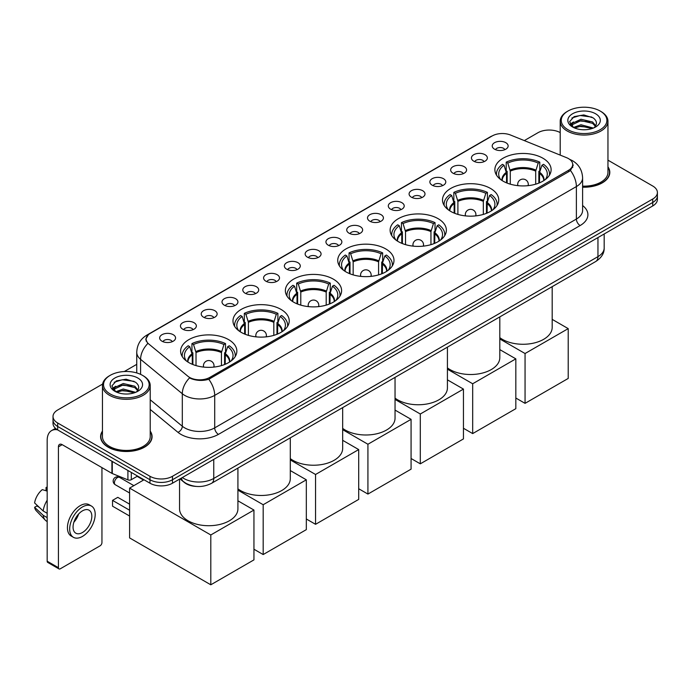 <?xml version="1.0" encoding="UTF-8"?>
<svg xmlns="http://www.w3.org/2000/svg" width="692" height="692" viewBox="0 0 692 692"><rect width="100%" height="100%" fill="white"/><g stroke="black" fill="none" stroke-linecap="round" stroke-linejoin="round"><path stroke-width="1.04" d="M333.371 279.161A28.121 16.236 0 0 0 302.724 275.641A28.121 16.236 0 0 0 285.363 290.64A28.121 16.236 0 0 0 293.598 302.127A28.121 16.236 0 0 0 324.245 305.648A28.121 16.236 0 0 0 341.606 290.64A28.121 16.236 0 0 0 333.371 279.161M490.507 188.44A28.121 16.236 0 0 0 459.86 184.928A28.121 16.236 0 0 0 442.499 199.927A28.121 16.236 0 0 0 450.734 211.406A28.121 16.236 0 0 0 481.381 214.927A28.121 16.236 0 0 0 498.742 199.927A28.121 16.236 0 0 0 490.507 188.44M438.123 218.681A28.121 16.236 0 0 0 407.476 215.16A28.121 16.236 0 0 0 390.124 230.168A28.121 16.236 0 0 0 398.358 241.646A28.121 16.236 0 0 0 429.005 245.167A28.121 16.236 0 0 0 446.366 230.168A28.121 16.236 0 0 0 438.123 218.681M385.747 248.921A28.121 16.236 0 0 0 355.1 245.4A28.121 16.236 0 0 0 337.739 260.4A28.121 16.236 0 0 0 345.983 271.887A28.121 16.236 0 0 0 376.63 275.407A28.121 16.236 0 0 0 393.99 260.4A28.121 16.236 0 0 0 385.747 248.921M280.995 309.402A28.121 16.236 0 0 0 250.348 305.881A28.121 16.236 0 0 0 232.988 320.88A28.121 16.236 0 0 0 241.223 332.368A28.121 16.236 0 0 0 271.87 335.88A28.121 16.236 0 0 0 289.23 320.88A28.121 16.236 0 0 0 280.995 309.402M228.62 339.642A28.121 16.236 0 0 0 197.973 336.122A28.121 16.236 0 0 0 180.612 351.121A28.121 16.236 0 0 0 188.847 362.599A28.121 16.236 0 0 0 219.494 366.12A28.121 16.236 0 0 0 236.854 351.121A28.121 16.236 0 0 0 228.62 339.642M542.883 158.209A28.121 16.236 0 0 0 512.236 154.688A28.121 16.236 0 0 0 494.875 169.687A28.121 16.236 0 0 0 503.11 181.166A28.121 16.236 0 0 0 533.757 184.686A28.121 16.236 0 0 0 551.117 169.687A28.121 16.236 0 0 0 542.883 158.209M473.769 161.193A7.958 4.593 180 0 1 472.195 159.895A7.958 4.593 180 0 1 474.824 154.186A7.958 4.593 180 0 1 485.023 154.697A7.958 4.593 180 0 1 486.606 159.895A7.958 4.593 180 0 1 473.769 161.193M484.054 161.668A4.775 2.759 0 0 0 482.774 160.328A4.775 2.759 0 0 0 478.068 159.627A4.775 2.759 0 0 0 474.738 161.668M452.983 173.19A7.958 4.593 180 0 1 451.409 171.893A7.958 4.593 180 0 1 454.038 166.184A7.958 4.593 180 0 1 464.237 166.694A7.958 4.593 180 0 1 465.82 171.893A7.958 4.593 180 0 1 452.983 173.19M463.268 173.675A4.775 2.759 0 0 0 461.988 172.325A4.775 2.759 0 0 0 457.282 171.625A4.775 2.759 0 0 0 453.952 173.675M432.197 185.196A7.958 4.593 180 0 1 430.623 183.899A7.958 4.593 180 0 1 433.253 178.181A7.958 4.593 180 0 1 443.451 178.7A7.958 4.593 180 0 1 445.034 183.899A7.958 4.593 180 0 1 432.197 185.196M442.482 185.672A4.775 2.759 0 0 0 441.202 184.332A4.775 2.759 0 0 0 436.496 183.631A4.775 2.759 0 0 0 433.166 185.672M411.411 197.194A7.958 4.593 180 0 1 409.837 195.897A7.958 4.593 180 0 1 412.467 190.188A7.958 4.593 180 0 1 422.665 190.698A7.958 4.593 180 0 1 424.248 195.897A7.958 4.593 180 0 1 411.411 197.194M421.696 197.67A4.775 2.759 0 0 0 420.416 196.329A4.775 2.759 0 0 0 415.71 195.628A4.775 2.759 0 0 0 412.38 197.67M390.625 209.192A7.958 4.593 180 0 1 389.051 207.894A7.958 4.593 180 0 1 391.681 202.185A7.958 4.593 180 0 1 401.879 202.695A7.958 4.593 180 0 1 403.462 207.894A7.958 4.593 180 0 1 390.625 209.192M400.91 209.676A4.775 2.759 0 0 0 399.63 208.327A4.775 2.759 0 0 0 394.924 207.635A4.775 2.759 0 0 0 391.594 209.676M369.839 221.198A7.958 4.593 180 0 1 368.265 219.9A7.958 4.593 180 0 1 370.895 214.183A7.958 4.593 180 0 1 381.093 214.702A7.958 4.593 180 0 1 382.676 219.9A7.958 4.593 180 0 1 369.839 221.198M380.124 221.674A4.775 2.759 0 0 0 378.844 220.333A4.775 2.759 0 0 0 374.138 219.632A4.775 2.759 0 0 0 370.808 221.674M349.053 233.195A7.958 4.593 180 0 1 347.479 231.898A7.958 4.593 180 0 1 350.109 226.189A7.958 4.593 180 0 1 360.316 226.699A7.958 4.593 180 0 1 361.89 231.898A7.958 4.593 180 0 1 349.053 233.195M359.338 233.671A4.775 2.759 0 0 0 358.058 232.33A4.775 2.759 0 0 0 353.353 231.63A4.775 2.759 0 0 0 350.022 233.671M328.267 245.202A7.958 4.593 180 0 1 326.693 243.895A7.958 4.593 180 0 1 329.323 238.186A7.958 4.593 180 0 1 339.53 238.697A7.958 4.593 180 0 1 341.104 243.895A7.958 4.593 180 0 1 328.267 245.202M338.552 245.677A4.775 2.759 0 0 0 337.272 244.328A4.775 2.759 0 0 0 332.567 243.636A4.775 2.759 0 0 0 329.236 245.677M307.482 257.199A7.958 4.593 180 0 1 305.907 255.902A7.958 4.593 180 0 1 308.537 250.184A7.958 4.593 180 0 1 318.744 250.703A7.958 4.593 180 0 1 320.318 255.902A7.958 4.593 180 0 1 307.482 257.199M317.766 257.675A4.775 2.759 0 0 0 316.486 256.334A4.775 2.759 0 0 0 311.781 255.633A4.775 2.759 0 0 0 308.45 257.675M286.696 269.197A7.958 4.593 180 0 1 285.121 267.899A7.958 4.593 180 0 1 287.76 262.19A7.958 4.593 180 0 1 297.958 262.7A7.958 4.593 180 0 1 299.532 267.899A7.958 4.593 180 0 1 286.696 269.197M296.98 269.672A4.775 2.759 0 0 0 295.7 268.332A4.775 2.759 0 0 0 290.995 267.631A4.775 2.759 0 0 0 287.664 269.672M265.91 281.203A7.958 4.593 180 0 1 264.335 279.897A7.958 4.593 180 0 1 266.974 274.188A7.958 4.593 180 0 1 277.172 274.698A7.958 4.593 180 0 1 278.746 279.897A7.958 4.593 180 0 1 265.91 281.203M276.203 281.679A4.775 2.759 0 0 0 274.914 280.329A4.775 2.759 0 0 0 270.209 279.637A4.775 2.759 0 0 0 266.878 281.679M245.124 293.2A7.958 4.593 180 0 1 243.549 291.903A7.958 4.593 180 0 1 246.188 286.185A7.958 4.593 180 0 1 256.386 286.704A7.958 4.593 180 0 1 257.96 291.903A7.958 4.593 180 0 1 245.124 293.2M255.417 293.676A4.775 2.759 0 0 0 254.128 292.335A4.775 2.759 0 0 0 249.423 291.635A4.775 2.759 0 0 0 246.093 293.676M224.338 305.198A7.958 4.593 180 0 1 222.763 303.9A7.958 4.593 180 0 1 225.402 298.191A7.958 4.593 180 0 1 235.6 298.702A7.958 4.593 180 0 1 237.174 303.9A7.958 4.593 180 0 1 224.338 305.198M234.631 305.674A4.775 2.759 0 0 0 233.342 304.333A4.775 2.759 0 0 0 228.645 303.632A4.775 2.759 0 0 0 225.307 305.674M203.552 317.204A7.958 4.593 180 0 1 201.977 315.898A7.958 4.593 180 0 1 204.616 310.189A7.958 4.593 180 0 1 214.814 310.699A7.958 4.593 180 0 1 216.388 315.898A7.958 4.593 180 0 1 203.552 317.204M213.845 317.68A4.775 2.759 0 0 0 212.556 316.33A4.775 2.759 0 0 0 207.859 315.638A4.775 2.759 0 0 0 204.521 317.68M182.766 329.202A7.958 4.593 180 0 1 181.192 327.904A7.958 4.593 180 0 1 183.83 322.187A7.958 4.593 180 0 1 194.028 322.706A7.958 4.593 180 0 1 195.602 327.904A7.958 4.593 180 0 1 182.766 329.202M193.059 329.677A4.775 2.759 0 0 0 191.77 328.337A4.775 2.759 0 0 0 187.074 327.636A4.775 2.759 0 0 0 183.743 329.677M161.98 341.199A7.958 4.593 180 0 1 160.406 339.902A7.958 4.593 180 0 1 163.044 334.193A7.958 4.593 180 0 1 173.242 334.703A7.958 4.593 180 0 1 174.816 339.902A7.958 4.593 180 0 1 161.98 341.199M172.273 341.675A4.775 2.759 0 0 0 170.985 340.334A4.775 2.759 0 0 0 166.288 339.634A4.775 2.759 0 0 0 162.957 341.675M494.555 149.195A7.958 4.593 180 0 1 492.981 147.889A7.958 4.593 180 0 1 495.61 142.18A7.958 4.593 180 0 1 505.809 142.69A7.958 4.593 180 0 1 507.392 147.889A7.958 4.593 180 0 1 494.555 149.195M504.84 149.671A4.775 2.759 0 0 0 503.56 148.33A4.775 2.759 0 0 0 498.854 147.63A4.775 2.759 0 0 0 495.524 149.671M566.592 157.69A14.324 8.269 180 0 1 568.504 158.615A14.324 8.269 180 0 1 572.699 164.462A14.324 8.269 180 0 1 568.504 170.31L209.823 377.399A14.324 8.269 180 0 1 187.956 376.292L148.711 343.933A14.324 8.269 180 0 1 146.116 339.192A14.324 8.269 180 0 1 150.311 333.336L492.194 135.952A14.324 8.269 180 0 1 510.54 135.026L566.592 157.69M196.338 486.424A15.916 9.186 180 0 1 184.409 482.532L179.989 478.89M102.459 431.099A25.734 14.861 0 0 0 100.608 436.643A25.734 14.861 0 0 0 108.142 447.153A25.734 14.861 0 0 0 136.186 450.371A25.734 14.861 0 0 0 152.076 436.643A25.734 14.861 0 0 0 150.216 431.099M573.261 165.068L570.459 170.457L569.066 171.478L208.768 379.277C202.782 380.998 196.891 380.782 191.104 378.636L189.556 377.884A18.572 12.421 129.5 0 0 182.307 393.739L140.588 359.338A21.227 12.257 180 0 1 136.748 352.315L136.748 372.936M102.598 384.069L57.678 410.001A15.916 9.186 0 0 0 53.016 416.498L53.016 423.426A15.916 9.186 0 0 0 57.678 429.931L149.974 483.215L149.974 479.746A15.916 9.186 0 0 0 172.49 479.746L652.738 202.479A15.916 9.186 0 0 0 657.4 195.983A15.916 9.186 0 0 1 652.738 202.479L172.49 479.746A15.916 9.186 0 0 1 149.974 479.746L57.678 426.462L149.974 479.746L149.974 476.286A15.916 9.186 0 0 0 172.49 476.286L652.738 199.019A15.916 9.186 0 0 0 657.4 192.514A15.916 9.186 0 0 0 652.738 186.018L607.957 160.163M53.016 419.966A15.916 9.186 0 0 0 57.678 426.462A15.916 9.186 0 0 1 53.016 419.966M140.588 374.363L140.588 359.338A18.572 12.421 129.5 0 1 147.785 343.535L145.752 339.184L148.373 334.72M582.603 187.203A25.734 14.861 0 0 0 609.808 172.369A25.734 14.861 0 0 0 607.957 166.833M560.2 132.596A15.916 9.186 0 0 0 537.926 132.734L524.311 140.597M136.748 364.347L124.3 371.535M53.016 416.498A15.916 9.186 0 0 0 57.678 422.994L149.974 476.286M149.974 483.215A15.916 9.186 0 0 0 172.49 483.215L652.738 205.948A15.916 9.186 0 0 0 657.4 199.452L657.4 192.514M567.942 129.698A22.819 13.174 0 0 0 600.206 129.698A22.819 13.174 0 0 0 600.215 111.066A22.819 13.174 0 0 0 600.206 111.066L600.959 111.499A23.874 13.788 0 0 1 607.957 121.247A23.874 13.788 0 0 1 593.217 133.989A23.874 13.788 0 0 1 567.189 130.996A23.874 13.788 0 0 1 560.2 121.247A23.874 13.788 0 0 1 567.189 111.499L567.942 111.066A22.819 13.174 0 0 0 567.942 129.698M582.603 186.131A23.874 13.788 0 0 0 607.957 172.369L607.957 121.247M582.603 187.048A25.466 14.705 0 0 0 609.548 172.369A25.466 14.705 0 0 0 607.957 167.256M573.478 127.466L580.977 124.75L593.381 128.063M574.602 127.994L580.977 126.126L592.092 128.539M573.253 127.371L572.085 124.794L572.492 123.219L580.977 119.249L592.56 121.956L595.734 125.719M572.12 126.61L572.085 124.794M572.163 125.477L572.492 124.595L580.977 120.624L592.56 123.332L595.371 126.29M593.883 127.856A11.989 6.92 0 0 0 594.393 127.397C597.456 124.067 597.049 120.892 593.182 117.882L583.806 114.933L574.126 116.619L569.637 121.602L572.552 126.93M595.561 113.756A16.236 9.377 0 0 0 572.63 113.73A16.236 9.377 0 0 0 572.526 126.973A16.236 9.377 0 0 0 572.595 127.008A16.236 9.377 0 0 0 595.63 126.973A16.236 9.377 0 0 0 595.561 113.756M595.414 127.094L596.582 126.299M600.959 111.499L600.215 111.066A22.819 13.174 0 0 0 567.942 111.066M571.903 117.986L580.026 115.495L591.842 117.069M570.338 124.681L572.552 123.115M576.22 121.688L580.026 120.996L589.584 121.809M576.22 127.19L580.026 126.498L589.584 127.319M570.087 124.24L573.478 121.965M506.535 182.844L506.535 173.294L504.036 165.241A24.298 14.03 0 0 0 500.057 178.64A24.298 14.03 0 0 0 500.671 179.557M507.149 183.095L507.149 171.365L506.207 170.82L506.207 162.162A26.53 15.319 0 0 1 539.786 162.162L538.203 163.07A24.298 14.03 0 0 0 507.79 163.07L510.281 171.123L510.281 184.167M535.703 184.167L535.703 171.123L538.203 163.07M499.806 337.653A29.185 16.85 0 0 0 502.357 339.339A29.185 16.85 0 0 0 534.163 342.99A29.185 16.85 0 0 0 552.181 327.428L552.181 286.652M539.786 162.162L539.786 170.82L538.843 171.365L538.843 183.095M504.036 165.241L502.453 164.324A26.53 15.319 0 0 0 496.467 174.021A26.53 15.319 0 0 0 496.545 175.197M507.79 163.07L506.207 162.162M549.448 175.197A26.53 15.319 0 0 0 549.526 174.021A26.53 15.319 0 0 0 543.54 164.324L541.948 165.241L539.639 172.273L539.457 182.844M545.322 179.557A24.298 14.03 0 0 0 545.936 178.64A24.298 14.03 0 0 0 541.948 165.241M525.055 403.349L525.055 353.525L568.21 328.622L568.21 378.438L525.055 403.349L515.825 398.021M525.055 353.525L499.806 338.95M552.181 319.367L568.21 328.622M454.151 213.084L454.151 203.535L451.66 195.481A24.298 14.03 0 0 0 447.672 208.88A24.298 14.03 0 0 0 448.286 209.797M454.774 213.335L454.774 201.606L453.831 201.061L453.831 192.393A26.53 15.319 0 0 1 487.41 192.393L485.827 193.31A24.298 14.03 0 0 0 455.414 193.31L457.905 201.363L457.905 214.408M483.327 214.408L483.327 201.363L485.827 193.31M447.421 367.893A29.185 16.85 0 0 0 449.982 369.58A29.185 16.85 0 0 0 481.788 373.23A29.185 16.85 0 0 0 499.806 357.669L499.806 316.893M487.41 192.393L487.41 201.061L486.467 201.606L486.467 213.335M451.66 195.481L450.077 194.564A26.53 15.319 0 0 0 444.091 204.261A26.53 15.319 0 0 0 444.169 205.438M455.414 193.31L453.831 192.393M497.072 205.438A26.53 15.319 0 0 0 497.15 204.261A26.53 15.319 0 0 0 491.164 194.564L489.573 195.481L487.263 202.514L487.082 213.084M492.946 209.797A24.298 14.03 0 0 0 493.56 208.88A24.298 14.03 0 0 0 489.573 195.481M472.679 433.59L472.679 383.766L515.825 358.854L515.825 408.678L472.679 433.59L463.45 428.262M472.679 383.766L447.421 369.191M499.806 349.607L515.825 358.854M401.775 243.325L401.775 233.766L399.284 225.722A24.298 14.03 0 0 0 395.296 239.121A24.298 14.03 0 0 0 395.911 240.037M402.398 243.575L402.398 231.846L401.455 231.301L401.455 222.634A26.53 15.319 0 0 1 435.034 222.634L433.443 223.551A24.298 14.03 0 0 0 403.038 223.551L405.529 231.604L405.529 244.648M430.952 244.648L430.952 231.604L433.443 223.551M395.046 398.134A29.185 16.85 0 0 0 397.606 399.82A29.185 16.85 0 0 0 429.412 403.471A29.185 16.85 0 0 0 447.421 387.909L447.421 347.133M435.034 222.634L435.034 231.301L434.092 231.846L434.092 243.575M399.284 225.722L397.701 224.805A26.53 15.319 0 0 0 391.715 234.493A26.53 15.319 0 0 0 391.793 235.678M403.038 223.551L401.455 222.634M444.697 235.678A26.53 15.319 0 0 0 444.774 234.493A26.53 15.319 0 0 0 438.78 224.805L437.197 225.722L434.879 232.754L434.706 243.325M440.57 240.037A24.298 14.03 0 0 0 441.185 239.121A24.298 14.03 0 0 0 437.197 225.722M420.303 463.83L420.303 414.006L463.45 389.094L463.45 438.918L420.303 463.83L411.074 458.502M420.303 414.006L395.046 399.422M447.421 379.847L463.45 389.094M349.399 273.565L349.399 264.007L346.908 255.953A24.298 14.03 0 0 0 342.921 269.361A24.298 14.03 0 0 0 343.535 270.278M350.014 273.816L350.014 262.086L349.071 261.541L349.071 252.874A26.53 15.319 0 0 1 382.65 252.874L381.067 253.791A24.298 14.03 0 0 0 350.662 253.791L353.154 261.844L353.154 274.888M378.576 274.888L378.576 261.844L381.067 253.791M342.67 428.374A29.185 16.85 0 0 0 345.23 430.061A29.185 16.85 0 0 0 377.036 433.711A29.185 16.85 0 0 0 395.046 418.15L395.046 377.374M382.65 252.874L382.65 261.541L381.707 262.086L381.707 273.816M346.908 255.953L345.325 255.045A26.53 15.319 0 0 0 339.331 264.733A26.53 15.319 0 0 0 339.409 265.918M350.662 253.791L349.071 252.874M392.312 265.918A26.53 15.319 0 0 0 392.399 264.733A26.53 15.319 0 0 0 386.404 255.045L384.821 255.953L382.503 262.995L382.33 273.565M388.195 270.278A24.298 14.03 0 0 0 388.809 269.361A24.298 14.03 0 0 0 384.821 255.953M367.928 494.071L367.928 444.247L411.074 419.335L411.074 469.159L367.928 494.071L358.698 488.742M367.928 444.247L342.67 429.663M395.046 410.088L411.074 419.335M297.024 303.805L297.024 294.247L294.532 286.194A24.298 14.03 0 0 0 290.545 299.601A24.298 14.03 0 0 0 291.159 300.518M297.638 304.056L297.638 292.327L296.695 291.782L296.695 283.115A26.53 15.319 0 0 1 330.274 283.115L328.691 284.031A24.298 14.03 0 0 0 298.278 284.031L300.778 292.085L300.778 305.129M326.2 305.129L326.2 292.085L328.691 284.031M290.294 458.614A29.185 16.85 0 0 0 292.854 460.301A29.185 16.85 0 0 0 324.652 463.951A29.185 16.85 0 0 0 342.67 448.381L342.67 407.614M330.274 283.115L330.274 291.782L329.331 292.327L329.331 304.056M294.532 286.194L292.95 285.286A26.53 15.319 0 0 0 286.955 294.974A26.53 15.319 0 0 0 287.033 296.159M298.278 284.031L296.695 283.115M339.936 296.159A26.53 15.319 0 0 0 340.014 294.974A26.53 15.319 0 0 0 334.028 285.286L332.445 286.194L330.127 293.235L329.954 303.805M335.819 300.518A24.298 14.03 0 0 0 336.433 299.601A24.298 14.03 0 0 0 332.445 286.194M315.552 524.311L315.552 474.487L358.698 449.575L358.698 499.399L315.552 524.311L306.322 518.983M315.552 474.487L290.294 459.903M342.67 440.32L358.698 449.575M244.648 334.046L244.648 324.487L242.157 316.434A24.298 14.03 0 0 0 238.169 329.842A24.298 14.03 0 0 0 238.783 330.75M245.262 334.297L245.262 322.567L244.319 322.022L244.319 313.355A26.53 15.319 0 0 1 277.899 313.355L276.316 314.272A24.298 14.03 0 0 0 245.902 314.272L248.402 322.325L248.402 335.369M273.824 335.369L273.824 322.325L276.316 314.272M237.918 488.855A29.185 16.85 0 0 0 240.479 490.542A29.185 16.85 0 0 0 272.276 494.192A29.185 16.85 0 0 0 290.294 478.622L290.294 437.854M277.899 313.355L277.899 322.022L276.956 322.567L276.956 334.297M242.157 316.434L240.565 315.526A26.53 15.319 0 0 0 234.579 325.214A26.53 15.319 0 0 0 234.657 326.399M245.902 314.272L244.319 313.355M287.561 326.399A26.53 15.319 0 0 0 287.638 325.214A26.53 15.319 0 0 0 281.653 315.526L280.07 316.434L277.752 323.467L277.57 334.046M283.435 330.75A24.298 14.03 0 0 0 284.049 329.842A24.298 14.03 0 0 0 280.07 316.434M263.176 554.552L263.176 504.728L306.322 479.816L306.322 529.639L263.176 554.552L253.947 549.223M263.176 504.728L237.918 490.144M290.294 470.56L306.322 479.816M192.272 364.286L192.272 354.728L189.772 346.675A24.298 14.03 0 0 0 185.793 360.082A24.298 14.03 0 0 0 186.407 360.99M192.886 364.537L192.886 352.808L191.944 352.263L191.944 343.595A26.53 15.319 0 0 1 225.523 343.595L223.94 344.512A24.298 14.03 0 0 0 193.526 344.512L196.018 352.565L196.018 365.61M221.449 365.61L221.449 352.565L223.94 344.512M179.548 479.141L179.548 508.862A29.185 16.85 0 0 0 188.094 520.782A29.185 16.85 0 0 0 219.9 524.432A29.185 16.85 0 0 0 237.918 508.862L237.918 468.095M225.523 343.595L225.523 352.263L224.58 352.808L224.58 364.537M189.772 346.675L188.189 345.758A26.53 15.319 0 0 0 182.204 355.454A26.53 15.319 0 0 0 182.281 356.639M193.526 344.512L191.944 343.595M235.185 356.639A26.53 15.319 0 0 0 235.263 355.454A26.53 15.319 0 0 0 229.277 345.758L227.694 346.675L225.376 353.707L225.194 364.286M231.059 360.99A24.298 14.03 0 0 0 231.673 360.082A24.298 14.03 0 0 0 227.694 346.675M129.603 516.033L112.536 506.181L112.536 500.377L129.603 510.229M210.8 584.792L210.8 534.968L253.947 510.056L253.947 559.88L210.8 584.792L129.603 537.918L129.603 488.094L144.014 479.772M210.8 534.968L129.603 488.094M237.918 500.8L253.947 510.056M112.536 500.377L117.787 497.34L129.603 504.165M137.111 476.347L143.521 480.058M131.307 472.437L131.307 479.694L137.596 476.07M57.497 429.827A21.227 12.257 -120 0 0 51.571 430.614A21.227 12.257 -120 0 0 47.177 440.328L47.177 561.203L58.431 567.699L58.431 446.824A5.302 3.062 60 0 1 59.529 444.394A5.302 3.062 60 0 1 62.185 444.662L111.922 473.371L111.922 461.244M58.431 567.699A2.656 1.531 120 0 0 58.976 568.911L47.722 562.414A2.656 1.531 -60 0 1 47.177 561.203M58.976 568.911A2.656 1.531 120 0 0 60.308 568.781L100.081 545.824A2.656 1.531 120 0 0 101.949 542.571L101.949 467.619M131.307 479.694A2.656 1.531 180 0 1 127.916 479.867L112.277 473.544A2.656 1.531 180 0 1 111.922 473.371M82.443 532.52A13.269 7.655 120 0 0 91.11 520.834A13.269 7.655 120 0 0 89.078 510.203A13.269 7.655 120 0 0 82.443 510.86A13.269 7.655 120 0 0 73.776 522.547A13.269 7.655 120 0 0 75.809 533.177A13.269 7.655 120 0 0 82.443 532.52M73.871 522.235A13.269 7.655 120 0 0 78.629 513.992M47.177 487.799L46.053 487.453L46.053 490.118L47.177 490.775M91.465 506.068L89.216 504.762A18.044 10.415 120 0 0 80.194 505.662A18.044 10.415 120 0 0 68.404 521.56A18.044 10.415 120 0 0 71.172 536.015L73.421 537.312A18.044 10.415 120 0 0 82.443 536.421A18.044 10.415 120 0 0 94.224 520.522A18.044 10.415 120 0 0 91.465 506.068A18.044 10.415 120 0 0 82.443 506.959A18.044 10.415 120 0 0 70.653 522.858A18.044 10.415 120 0 0 73.421 537.312M47.177 500.204A17.508 10.112 120 0 0 43.189 510.99L34.6 502.954A13.797 7.967 120 0 1 42.298 489.625L47.177 491.104M47.177 513.291L43.189 510.99M39.245 507.305L36.91 505.956L34.6 507.288L43.189 515.324L47.177 517.625M43.189 515.324A17.508 10.112 120 0 0 45.352 520.211A17.508 10.112 120 0 0 46.675 521.258L47.177 521.543M47.177 487.142A13.797 7.967 120 0 0 46.053 487.453M34.6 507.288A13.797 7.967 120 0 0 36.235 510.722L45.352 520.211M110.21 393.973A22.819 13.174 0 0 0 142.474 393.973A22.819 13.174 0 0 0 142.474 375.341L143.227 375.773A23.874 13.788 0 0 1 150.216 385.522A23.874 13.788 0 0 1 135.476 398.255A23.874 13.788 0 0 1 109.457 395.27A23.874 13.788 0 0 1 102.459 385.522A23.874 13.788 0 0 1 109.457 375.773L110.21 375.341A22.819 13.174 0 0 0 110.21 393.973M102.459 385.522L102.459 436.643A23.874 13.788 0 0 0 109.457 446.392A23.874 13.788 0 0 0 135.476 449.376A23.874 13.788 0 0 0 150.216 436.643L150.216 385.522M102.459 431.523A25.466 14.705 0 0 0 100.868 436.643A25.466 14.705 0 0 0 108.333 447.041A25.466 14.705 0 0 0 136.09 450.233A25.466 14.705 0 0 0 151.808 436.643A25.466 14.705 0 0 0 150.216 431.523M115.728 391.75L123.237 389.016L135.641 392.338M116.861 392.269L123.237 390.392L134.36 392.805M115.521 391.646L114.353 389.068L114.76 387.494L123.237 383.515L134.819 386.222L138.002 389.985M114.379 390.885L114.353 389.068M114.431 389.752L114.76 388.869L123.237 384.89L134.819 387.598L137.639 390.556M136.151 392.122A11.989 6.92 0 0 0 136.661 391.672C139.715 388.333 139.317 385.167 135.45 382.157L126.065 379.207L116.394 380.885L111.896 385.868L114.811 391.205M137.82 378.022A16.236 9.377 0 0 0 114.898 378.005A16.236 9.377 0 0 0 114.785 391.24A16.236 9.377 0 0 0 114.863 391.283A16.236 9.377 0 0 0 137.89 391.24A16.236 9.377 0 0 0 137.82 378.022M137.682 391.361L138.85 390.565M143.227 375.773L142.474 375.341A22.819 13.174 0 0 0 110.21 375.341M114.171 382.261L122.294 379.761L134.11 381.344M112.597 388.956L114.82 387.382M118.479 385.954L122.294 385.262L131.852 386.084M118.479 391.456L122.294 390.764L131.852 391.585M112.355 388.515L115.737 386.24M209.823 377.399L209.823 378.861M568.504 170.31L568.504 171.798M582.603 205.533A26.53 15.319 180 0 1 580.138 225.549L218.447 434.368A5.302 3.062 60 0 1 214.702 427.872L576.384 219.053A21.227 12.257 0 0 0 582.603 210.385L582.603 177.896A21.227 12.257 180 0 1 576.384 186.563A18.572 10.726 -120 0 0 570.459 170.457M218.447 434.368A26.53 15.319 180 0 1 180.932 434.368A26.53 15.319 180 0 1 177.956 432.327L150.216 409.448M184.686 427.872A21.227 12.257 0 0 0 214.702 427.872L214.702 395.374A21.227 12.257 180 0 1 184.686 395.374A21.227 12.257 180 0 1 182.307 393.739L182.307 426.237A21.227 12.257 0 0 0 184.686 427.872M582.603 177.896C582.24 170.267 578.893 164.54 572.543 160.726L569.862 159.419A18.572 8.693 112 0 0 569.611 159.333M208.768 379.277A18.572 10.726 60 0 1 214.702 395.374L576.384 186.563L576.384 219.053A5.302 3.062 60 0 0 580.138 225.549M148.737 334.426A18.572 10.726 -120 0 0 146.808 335.144C140.459 338.959 137.102 344.685 136.748 352.315M146.808 335.144L490.637 136.644A18.572 10.726 60 0 1 492.038 136.047M172.49 476.286L172.49 483.215M652.738 199.019L652.738 205.948M57.678 422.994L57.678 429.931M150.216 399.777L182.307 426.237A5.302 3.546 -50.5 0 1 177.956 432.327M182.316 477.541A21.227 12.257 0 0 0 183.743 478.449A21.227 12.257 0 0 0 213.759 478.449L597.957 256.637A21.227 12.257 0 0 0 604.177 247.97C604.332 253.237 601.53 257.744 595.76 261.498L211.562 483.31A10.614 6.124 60 0 0 213.759 478.449L213.759 459.384M597.957 237.572L597.957 256.637A10.614 6.124 60 0 1 595.76 261.498M181.46 478.034A10.614 7.102 129.5 0 0 183.311 481.485L180.084 478.829M506.535 173.294A20.803 12.006 0 0 0 502.193 180.612M535.703 171.123A20.803 12.006 0 0 0 510.281 171.123M506.354 172.273A21.045 12.153 0 0 0 501.985 180.482M535.885 170.111A21.045 12.153 0 0 0 510.108 170.111M543.998 180.482A21.045 12.153 0 0 0 539.639 172.273M543.8 180.612A20.803 12.006 0 0 0 539.457 173.294M518.161 185.681A5.302 3.062 180 0 1 517.694 184.418L517.694 185.629M528.299 185.629L528.299 184.418A5.302 3.062 180 0 1 527.832 185.681M454.151 203.535A20.803 12.006 0 0 0 449.817 210.852M483.327 201.363A20.803 12.006 0 0 0 457.905 201.363M453.978 202.514A21.045 12.153 0 0 0 449.61 210.723M483.509 200.343A21.045 12.153 0 0 0 457.732 200.343M491.623 210.723A21.045 12.153 0 0 0 487.263 202.514M491.415 210.852A20.803 12.006 0 0 0 487.082 203.535M465.785 215.921A5.302 3.062 180 0 1 465.309 214.658L465.309 215.869M475.923 215.869L475.923 214.658A5.302 3.062 180 0 1 475.447 215.921M401.775 233.766A20.803 12.006 0 0 0 397.442 241.093M430.952 231.604A20.803 12.006 0 0 0 405.529 231.604M401.602 232.754A21.045 12.153 0 0 0 397.234 240.963M431.133 230.583A21.045 12.153 0 0 0 405.356 230.583M439.247 240.963A21.045 12.153 0 0 0 434.879 232.754M439.039 241.093A20.803 12.006 0 0 0 434.706 233.766M413.409 246.162A5.302 3.062 180 0 1 412.934 244.89L412.934 246.11M423.547 246.11L423.547 244.89A5.302 3.062 180 0 1 423.072 246.162M349.399 264.007A20.803 12.006 0 0 0 345.066 271.333M378.576 261.844A20.803 12.006 0 0 0 353.154 261.844M349.226 262.995A21.045 12.153 0 0 0 344.858 271.195M378.749 260.823A21.045 12.153 0 0 0 352.972 260.823M386.871 271.195A21.045 12.153 0 0 0 382.503 262.995M386.664 271.333A20.803 12.006 0 0 0 382.33 264.007M361.034 276.402A5.302 3.062 180 0 1 360.558 275.131L360.558 276.35M371.172 276.35L371.172 275.131A5.302 3.062 180 0 1 370.696 276.402M297.024 294.247A20.803 12.006 0 0 0 292.69 301.574M326.2 292.085A20.803 12.006 0 0 0 300.778 292.085M296.851 293.235A21.045 12.153 0 0 0 292.482 301.435M326.373 291.064A21.045 12.153 0 0 0 300.596 291.064M334.495 301.435A21.045 12.153 0 0 0 330.127 293.235M334.288 301.574A20.803 12.006 0 0 0 329.954 294.247M308.658 306.634A5.302 3.062 180 0 1 308.182 305.371L308.182 306.591M318.796 306.591L318.796 305.371A5.302 3.062 180 0 1 318.32 306.634M244.648 324.487A20.803 12.006 0 0 0 240.314 331.814M273.824 322.325A20.803 12.006 0 0 0 248.402 322.325M244.466 323.467A21.045 12.153 0 0 0 240.107 331.676M273.997 321.304A21.045 12.153 0 0 0 248.22 321.304M282.12 331.676A21.045 12.153 0 0 0 277.752 323.467M281.912 331.814A20.803 12.006 0 0 0 277.57 324.487M256.274 336.874A5.302 3.062 180 0 1 255.806 335.611L255.806 336.831M266.42 336.831L266.42 335.611A5.302 3.062 180 0 1 265.944 336.874M192.272 354.728A20.803 12.006 0 0 0 187.93 362.046M221.449 352.565A20.803 12.006 0 0 0 196.018 352.565M192.091 353.707A21.045 12.153 0 0 0 187.722 361.916M221.622 351.545A21.045 12.153 0 0 0 195.845 351.545M229.735 361.916A21.045 12.153 0 0 0 225.376 353.707M229.536 362.046A20.803 12.006 0 0 0 225.194 354.728M133.85 485.637L119.534 477.376A4.247 2.448 120 0 0 117.415 477.584A4.247 2.448 120 0 0 114.414 482.782A4.247 2.448 120 0 0 115.287 484.729L129.603 492.989M203.898 367.115A5.302 3.062 180 0 1 203.431 365.852L203.431 367.071M214.036 367.071L214.036 365.852A5.302 3.062 180 0 1 213.569 367.115M58.431 446.824L62.185 444.662M112.277 461.452L112.277 473.544M127.916 479.867L127.916 470.474M146.116 339.192L146.116 341.035M572.699 164.462L572.699 167.507M490.637 136.644L494.036 135.061M211.562 483.31C203.024 487.601 194.487 487.601 185.94 483.31L183.311 481.485M604.177 247.97L604.177 233.982M609.548 174.496L609.548 172.369M560.2 155.103L560.2 121.247M496.467 175.067L496.467 174.021M549.526 175.067L549.526 174.021M528.299 184.418A5.302 5.302 0 0 0 520.341 179.816A5.302 5.302 0 0 0 517.694 184.418M444.091 205.308L444.091 204.261M497.15 205.308L497.15 204.261M475.923 214.658A5.302 5.302 0 0 0 467.965 210.057A5.302 5.302 0 0 0 465.309 214.658M391.715 235.548L391.715 234.493M444.774 235.548L444.774 234.493M423.547 244.89A5.302 5.302 0 0 0 415.589 240.297A5.302 5.302 0 0 0 412.934 244.89M339.331 265.789L339.331 264.733M392.399 265.789L392.399 264.733M371.172 275.131A5.302 5.302 0 0 0 363.213 270.537A5.302 5.302 0 0 0 360.558 275.131M286.955 296.029L286.955 294.974M340.014 296.029L340.014 294.974M318.796 305.371A5.302 5.302 0 0 0 310.838 300.778A5.302 5.302 0 0 0 308.182 305.371M234.579 326.269L234.579 325.214M287.638 326.269L287.638 325.214M266.42 335.611A5.302 5.302 0 0 0 258.453 331.018A5.302 5.302 0 0 0 255.806 335.611M182.204 356.51L182.204 355.454M235.263 356.51L235.263 355.454M119.534 477.376A4.247 4.247 0 0 0 113.168 481.052A4.247 4.247 0 0 0 115.287 484.729M214.036 365.852A5.302 5.302 0 0 0 206.078 361.259A5.302 5.302 0 0 0 203.431 365.852M51.571 430.614L55.49 428.348M151.808 438.771L151.808 436.643M100.868 438.771L100.868 436.643"/></g></svg>
